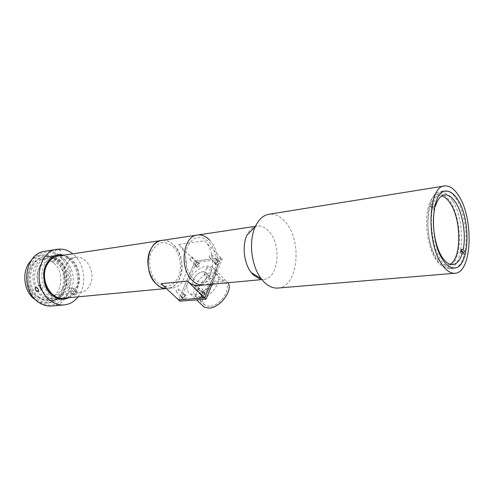 <?xml version="1.0" encoding="UTF-8"?>
<svg xmlns="http://www.w3.org/2000/svg" width="494" height="494" viewBox="0 0 494 494"><rect width="100%" height="100%" fill="white"/><g stroke="black" fill="none" stroke-linecap="round" stroke-linejoin="round"><path stroke-width="0.37" stroke-dasharray="2.47 1.85" d="M278.122 288.027C298.104 287.026 302.631 240.813 285.353 221.967C280.37 216.168 274.985 213.581 269.205 214.198M259.875 279.067L263.45 279.431C278.369 279.203 282.08 245.16 269.088 231.513C265.457 227.438 261.554 225.61 257.374 226.036C253.021 226.684 249.55 229.729 246.957 235.156M209.573 240.022C222.615 252.545 218.762 284.186 203.713 285.038C218.762 284.186 222.615 252.545 209.573 240.022C205.893 236.243 201.91 234.576 197.625 235.027L197.186 235.095M452.405 200.626C448.509 194.531 444.402 191.666 440.092 192.024C425.241 191.715 423.191 242.029 437.795 261.159C441.401 266.217 445.063 268.662 448.793 268.495C464.02 268.65 466.138 220.806 452.405 200.626M173.931 245.123C187.207 257.213 182.799 288.076 167.361 288.447L166.336 288.484L167.361 288.447C172.795 287.817 176.914 284.408 179.723 278.215C187.133 262.709 175.741 237.886 161.896 240.405C166.225 239.942 170.232 241.51 173.931 245.123M161.217 283.692C164.638 286.81 168.269 288.249 172.097 288.002C187.516 287.638 191.894 256.614 178.624 244.45L204.547 240.745C217.601 253.187 213.711 284.661 198.631 285.513M203.522 292.936L204.022 293.022C204.646 294.196 204.078 295.153 202.305 295.906L201.805 295.813C201.182 294.64 201.75 293.683 203.522 292.936M197.637 287.205L198.143 287.292C198.761 288.459 198.18 289.422 196.402 290.188L195.902 290.102C195.284 288.934 195.865 287.965 197.637 287.205M216.835 260.406L217.372 260.486C217.953 261.579 217.385 262.493 215.674 263.234L215.143 263.148C214.563 262.055 215.125 261.141 216.835 260.406M211.191 254.577L211.728 254.657C212.303 255.75 211.728 256.664 210.012 257.417L209.481 257.337C208.906 256.25 209.481 255.33 211.191 254.577M197.427 262.722L197.927 262.802C198.477 263.87 197.915 264.765 196.254 265.494L195.76 265.42C195.21 264.352 195.766 263.45 197.427 262.722M191.771 257.041L192.271 257.115C192.808 258.177 192.246 259.078 190.579 259.819L190.079 259.745C189.542 258.683 190.104 257.782 191.771 257.041M183.935 294.597L184.404 294.677C184.991 295.826 184.423 296.764 182.706 297.505L182.243 297.425C181.656 296.283 182.218 295.338 183.935 294.597M178.044 289.009L178.507 289.089C179.087 290.231 178.513 291.176 176.79 291.929L176.327 291.849C175.747 290.707 176.321 289.762 178.044 289.009M204.547 240.745L221.009 257.887L210.216 284.427L221.009 257.887L222.251 259.177L196.396 262.283L195.155 261.036L221.009 257.887L195.155 261.036L178.593 299.951L195.155 261.036L178.624 244.45M196.803 286.125C188.356 287.187 194.661 272.311 202.775 271.78C211.315 270.465 205.103 285.662 196.803 286.125L194.358 285.705C189.387 283.463 196.279 272.151 202.775 271.78L205.331 272.194C210.314 274.374 203.337 285.859 196.803 286.125M193.296 278.665C201.953 285.347 208.925 283.519 214.217 273.188C218.225 263.463 215.755 249.001 208.82 241.813C200.49 234.656 193.444 236.163 187.677 246.321C183.268 256.195 185.966 271.632 193.296 278.665M173.159 246.846C180.125 253.706 182.539 267.6 178.433 276.973C173.03 286.928 165.984 288.712 157.296 282.34C149.948 275.627 147.317 260.832 151.812 251.323C157.672 241.523 164.792 240.035 173.159 246.846M89.964 285.087C96.274 273.59 87.105 255.367 75.743 257.38C71.686 257.992 68.493 260.406 66.184 264.623C59.632 275.973 68.678 294.344 79.762 292.695C84.196 292.176 87.592 289.638 89.964 285.087M62.849 288.002C69.179 276.868 60.101 259.301 48.77 261.301C44.726 261.913 41.539 264.253 39.224 268.328C32.666 279.314 41.601 296.999 52.648 295.375C57.069 294.862 60.466 292.405 62.849 288.002M35.852 265.519C27.423 279.524 38.816 302.149 52.889 300.142C58.601 299.506 62.985 296.344 66.035 290.657C74.088 276.405 62.466 253.978 47.937 256.602C42.824 257.399 38.798 260.369 35.852 265.519M40.446 264.87C32.017 278.956 43.435 301.723 57.52 299.716C63.238 299.074 67.616 295.894 70.673 290.176C78.719 275.85 67.073 253.28 52.531 255.904C47.418 256.701 43.392 259.69 40.446 264.87M44.732 264.259C36.303 278.418 47.751 301.328 61.836 299.315C67.561 298.672 71.945 295.48 74.995 289.731C83.035 275.325 71.377 252.625 56.822 255.25C51.709 256.046 47.677 259.054 44.732 264.259M68.944 297.678C72.278 295.98 74.903 293.263 76.811 289.54C83.579 277.122 76.218 257.485 63.683 255.194L71.216 259.103C82.85 268.489 81.566 292.059 68.944 297.678M64.01 298.141C69.296 297.4 73.347 294.35 76.169 289.002C83.869 275.201 72.711 253.428 58.805 255.929M449.985 264.271L447.095 265.136C443.674 265.297 440.321 263.061 437.029 258.424C423.766 241.01 425.661 195.439 439.197 195.71L441.834 195.908M434.701 208.943L432.46 209.258L433.047 206.943L434.64 206.714M432.849 206.122C428.866 222.93 433.152 249.285 441.766 261.487C450.324 273.923 460.636 269.817 464.385 254.169L462.205 254.385L462.717 252.113L464.891 251.891C468.164 235.576 464.459 211.988 456.567 199.378C448.731 186.584 437.937 187.881 433.442 203.8L431.2 204.127L430.601 206.443L432.849 206.122L434.306 208.345M460.544 251.86L462.205 254.385M430.601 206.443L432.46 209.258M433.047 206.943L431.2 204.127M434.825 205.918L433.442 203.8M462.717 252.113L462.421 251.668M74.742 295.116C77.002 294.128 77.811 292.862 77.175 291.318L76.694 291.238C74.588 292.349 73.779 293.621 74.285 295.054L74.742 295.116M72.884 288.027L73.365 288.107C74.014 289.663 73.192 290.929 70.908 291.917L70.457 291.855C69.981 290.447 70.79 289.169 72.884 288.027M51.833 305.977C72.038 304.86 78.206 269.848 61.126 256.38C56.248 252.255 50.901 250.544 45.078 251.248M78.095 296.82C87.222 285.353 84.949 264.043 73.606 254.515L72.779 253.823M60.151 257.22C71.389 266.451 73.273 287.483 63.788 298.16C55.847 306.484 46.973 307.305 37.161 300.636C26.954 292.689 23.558 274.689 30.122 263.03C36.537 251.248 50.697 248.883 60.151 257.22M37.896 297.153C41.477 299.951 45.306 301.217 49.388 300.945C65.924 300.438 71.235 271.719 57.193 260.776C53.272 257.498 48.992 256.127 44.349 256.664C28.374 257.726 23.508 286.767 37.896 297.153M39.063 297.042C42.645 299.846 46.473 301.105 50.555 300.834C67.098 300.327 72.402 271.57 58.354 260.604C54.439 257.325 50.16 255.948 45.51 256.485C29.535 257.547 24.669 286.637 39.063 297.042M35.945 300.204C39.335 302.322 42.867 303.26 46.547 303.007C64.442 302.482 70.204 271.57 55.05 259.77C50.808 256.219 46.164 254.743 41.119 255.336C37.303 255.892 33.944 257.677 31.036 260.684M37.093 298.666C40.946 301.673 45.065 303.032 49.456 302.748C67.357 302.223 73.112 271.2 57.946 259.344C53.704 255.781 49.054 254.293 44.009 254.892C26.762 256.059 21.532 287.471 37.093 298.666M59.854 261.857C56.304 258.875 52.42 257.627 48.208 258.103C33.635 259.041 29.189 285.6 42.293 295.134C45.572 297.715 49.079 298.876 52.821 298.617C67.863 298.135 72.667 271.861 59.854 261.857M53.451 262.771C49.9 259.819 46.022 258.584 41.823 259.06C27.263 260.011 22.804 286.341 35.877 295.783C39.15 298.333 42.657 299.481 46.393 299.222C61.417 298.74 66.245 272.676 53.451 262.771M42.101 289.163L42.379 289.089C43.169 287.255 42.447 285.81 40.218 284.748L39.946 284.822C38.94 286.773 39.662 288.224 42.101 289.163M59.793 250.409L60.287 250.23C59.743 249.723 58.298 249.6 55.946 249.859L59.793 250.409M55.785 255.577C58.138 255.293 59.583 255.404 60.126 255.917L55.785 255.577M199.255 298.679C196.538 298.117 195.198 297.172 195.235 295.85L196.038 295.585C198.909 295.783 200.268 296.69 200.107 298.314L199.255 298.679M202.237 291.411C199.607 290.676 198.285 289.719 198.267 288.533L199.051 288.311C201.99 288.305 203.343 289.2 203.108 290.991L202.237 291.411M208.11 277.109C205.195 277.134 203.868 276.239 204.121 274.417L204.979 273.985C207.597 274.683 208.906 275.646 208.9 276.868L208.11 277.109M203.188 292.337L200.731 291.905C195.741 289.62 202.546 278.363 209.042 278.048L211.599 278.474C216.6 280.697 209.715 292.127 203.188 292.337M207.9 266.939L207.06 267.328C206.863 269.014 208.172 269.928 211 270.076L211.809 269.773C211.889 268.384 210.586 267.433 207.9 266.939M196.396 262.283L188.27 281.444C185.966 287.347 186.633 291.472 190.27 293.819L195.068 294.652C203.429 293.072 209.827 287.811 214.273 278.857C216.397 273.052 215.699 269.039 212.185 266.822L206.961 265.988C198.841 267.705 192.611 272.861 188.27 281.444L179.902 301.173M227.981 282.759L225.69 280.561L220.454 279.647C209.462 280.215 196.68 297.45 201.867 304.909M197.285 267.266L196.6 267.161C195.852 265.692 196.612 264.457 198.891 263.456L199.582 263.561C200.336 265.031 199.57 266.266 197.285 267.266M196.032 266.013L195.352 265.908C194.599 264.444 195.365 263.209 197.649 262.203L198.341 262.308C199.088 263.777 198.322 265.012 196.032 266.013M216.705 265.043L215.971 264.926C215.174 263.426 215.946 262.166 218.292 261.159L219.033 261.27C219.83 262.777 219.058 264.037 216.705 265.043M215.458 263.765L214.723 263.648C213.927 262.147 214.705 260.888 217.051 259.875L217.792 259.986C218.589 261.493 217.811 262.752 215.458 263.765M183.78 299.284L183.144 299.166C182.329 297.598 183.101 296.301 185.466 295.288L186.108 295.4C186.917 296.974 186.139 298.271 183.78 299.284M182.471 298.055L181.841 297.944C181.026 296.369 181.804 295.072 184.163 294.054L184.812 294.165C185.621 295.739 184.836 297.036 182.471 298.055M203.374 297.721L202.694 297.598C201.83 295.986 202.608 294.665 205.041 293.64L205.732 293.763C206.597 295.375 205.813 296.696 203.374 297.721M202.077 296.462L201.391 296.338C200.527 294.727 201.317 293.405 203.744 292.38L204.442 292.497C205.3 294.115 204.51 295.431 202.077 296.462M209.783 306.292L205.553 305.49C196.785 301.365 208.425 281.895 219.756 281.395L224.313 282.191C233.106 286.131 221.219 306.107 209.783 306.292M200.959 297.777L196.736 297.018C188.01 292.979 199.866 273.386 211.204 272.762L215.755 273.515C224.517 277.362 212.408 297.481 200.959 297.777M212.08 284.254L222.251 259.177M457.617 254.009C461.6 239.392 458.728 216.329 451.312 203.411C443.958 190.301 433.3 190.598 428.736 205.541C424.056 220.293 427.273 245.956 435.393 258.708C443.445 271.688 453.758 268.792 457.617 254.009M260.826 279.678L263.45 279.431M440.092 192.024L445.6 191.159M448.793 268.495L454.344 268.007M255.441 226.326L257.374 226.036M444.267 186.016L444.761 185.935M166.398 288.539L172.097 288.002M198.143 287.292L204.022 293.022M211.728 254.657L217.372 260.486M192.271 257.115L197.927 262.802M178.507 289.089L184.404 294.677M176.327 291.849L182.243 297.425M190.079 259.745L195.76 265.42M209.481 257.337L215.143 263.148M195.902 290.102L201.805 295.813M48.77 261.301L75.743 257.38M52.889 300.142L57.52 299.716M47.937 256.602L52.531 255.904M52.648 295.375L79.762 292.695M61.836 299.315L63.658 299.148M161.458 240.473L161.896 240.405M56.822 255.25L58.632 254.978M452.628 264.63L447.095 265.136M444.304 194.926L439.197 195.71M73.365 288.107L77.175 291.318M49.388 300.945L50.555 300.834M46.547 303.007L49.456 302.748M41.823 259.06L48.208 258.103M42.379 289.089L38.199 291.559M60.126 255.917L60.287 250.23M55.297 255.688L55.464 249.989M39.946 284.822L35.624 287.354M46.393 299.222L52.821 298.617M41.119 255.336L44.009 254.892M44.349 256.664L45.51 256.485M56.927 249.359L57.514 249.266M70.457 291.855L74.285 295.054M198.267 288.533L195.235 295.85M194.358 285.705L200.731 291.905M204.121 274.417L207.054 267.328M212.185 266.822L225.69 280.561M195.352 265.908L196.6 267.161M214.723 263.648L215.971 264.926M181.841 297.944L183.144 299.166M201.391 296.338L202.694 297.598M196.736 297.018L205.553 305.49M215.755 273.515L224.313 282.191M204.442 292.497L205.732 293.763M184.812 294.165L186.108 295.4M217.792 259.986L219.033 261.27M198.341 262.308L199.582 263.561M190.27 293.819L196.6 299.87M208.9 276.868L211.809 269.773M205.331 272.194L211.599 278.474M203.108 290.991L200.107 298.314"/><path stroke-width="0.74" d="M444.267 186.016L269.205 214.198C263.438 215.106 258.807 219.231 255.324 226.573C248.408 240.979 251.261 266.05 261.264 278.746L263.487 281.395C268.001 286.1 272.707 288.329 277.609 288.07L278.122 288.027M442.383 264.982C446.434 270.687 450.54 273.448 454.702 273.275C471.924 273.454 474.228 219.015 458.772 195.883C454.344 188.838 449.67 185.522 444.761 185.935C428.02 185.54 425.797 243.215 442.383 264.982M255.324 226.573L246.957 235.156C241.924 245.58 243.956 263.426 251.218 272.608L252.835 274.522L259.875 279.067M192.499 280.561C195.914 283.809 199.52 285.316 203.318 285.075L203.713 285.038L203.318 285.075C199.52 285.316 195.914 283.809 192.499 280.561C178.822 268.483 182.761 235.681 197.625 235.027C182.761 235.681 178.822 268.483 192.499 280.561M457.839 199.823C453.955 193.697 449.88 190.808 445.6 191.159C430.854 190.82 428.885 241.381 443.421 260.622C447.002 265.71 450.645 268.168 454.344 268.007C469.461 268.174 471.492 220.12 457.839 199.823M166.336 288.484C162.853 288.416 159.568 286.977 156.481 284.161C142.772 272.645 146.909 241.152 161.896 240.405C157.006 241.165 153.183 244.363 150.435 249.995C142.846 264.796 153.202 289.299 166.336 288.484M198.631 285.513L198.236 285.551C194.432 285.791 190.826 284.297 187.405 281.067L161.217 283.692L178.593 299.951L204.744 297.87L178.593 299.951L179.902 301.173L206.047 299.136L212.08 284.254M206.047 299.136L204.744 297.87L210.216 284.427L204.744 297.87L187.405 281.067M255.441 226.326L197.625 235.027C201.91 234.576 205.893 236.243 209.573 240.022M46.535 264C38.106 278.196 49.561 301.167 63.658 299.148L68.944 297.678C63.318 300.266 57.786 299.488 52.358 295.344C35.871 283.198 45.72 249.847 63.683 255.194L58.632 254.978C53.513 255.775 49.48 258.782 46.535 264M161.458 240.473L58.805 255.929C53.895 256.689 50.036 259.572 47.214 264.574C39.162 278.159 50.122 300.124 63.615 298.178L64.01 298.141M434.64 206.714L435.288 206.622C437.468 199.409 440.599 195.488 444.693 194.864C448.564 194.55 452.257 197.155 455.777 202.676C462.841 213.655 466.219 234.965 463.236 249.359L461.056 249.581L460.544 251.86L462.724 251.637C460.593 259.727 457.228 264.055 452.628 264.63C449.237 264.79 445.903 262.536 442.624 257.874C434.998 247.259 431.151 223.696 434.701 208.943L434.306 208.345M441.834 195.908C444.847 196.773 447.688 199.292 450.355 203.46C461.631 220.077 461.606 258.844 449.985 264.271M462.724 251.637L464.385 254.169M435.288 206.622L434.825 205.918M464.891 251.891L463.236 249.359M462.421 251.668L461.056 249.581M56.927 249.359L45.078 251.248C25.429 252.638 19.507 288.62 37.322 301.383C41.687 304.773 46.356 306.323 51.314 306.021L51.833 305.977M72.779 253.823C68.067 250.106 62.979 248.587 57.514 249.266C37.822 250.625 31.937 287.218 49.82 300.222C54.21 303.68 58.885 305.255 63.856 304.952C69.543 304.44 74.291 301.729 78.095 296.82M31.036 260.684C21.495 270.039 23.193 290.805 34.191 298.95L35.945 300.204M35.901 287.273C38.155 288.329 38.878 289.787 38.075 291.633L37.797 291.707C35.377 290.75 34.654 289.299 35.624 287.354L35.901 287.273M201.867 304.909L204.244 307.188L209.055 308.102C220.126 307.947 233.403 290.04 227.981 282.759M277.609 288.07L454.702 273.275M198.236 285.551L260.826 279.678M251.218 272.608L261.264 278.746M161.896 240.405L197.186 235.095M63.615 298.178L166.398 288.539M444.693 194.864L444.304 194.926M51.314 306.021L63.856 304.952M196.6 299.87L204.244 307.188"/></g></svg>
